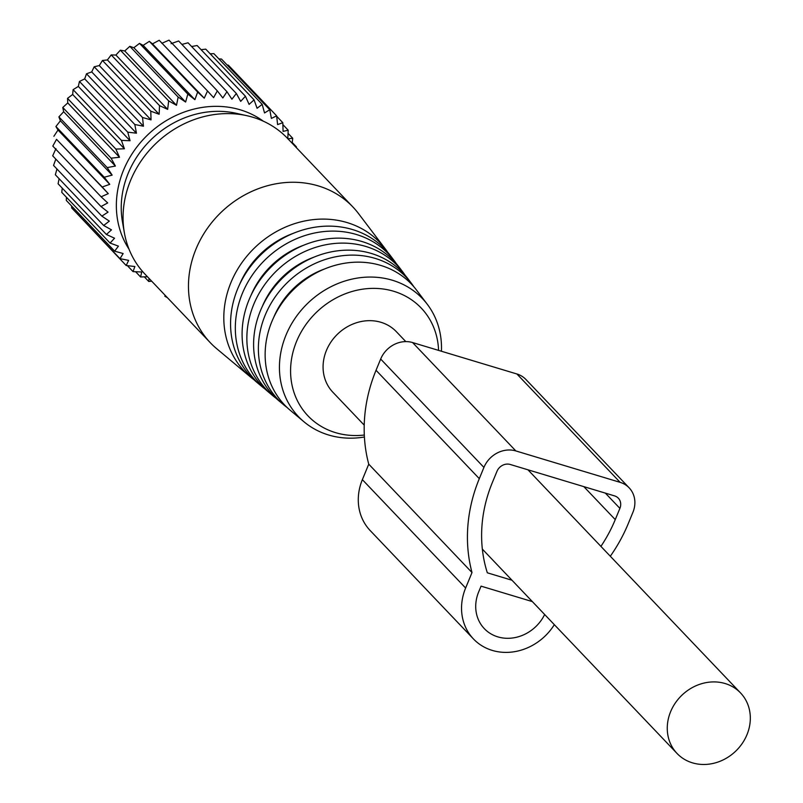 <?xml version="1.0" encoding="UTF-8"?>
<svg xmlns="http://www.w3.org/2000/svg" width="803" height="803" viewBox="0 0 803 803"><rect width="100%" height="100%" fill="white"/><g stroke="black" fill="none" stroke-linecap="round" stroke-linejoin="round"><path stroke-width="1.2" d="M405.806 341.606L396.361 331.689A43.864 38.805 136.4 0 0 380.943 322.294A43.864 38.805 136.4 0 0 331.227 341.606A43.864 38.805 136.4 0 0 332.844 392.205L364.221 425.138M692.457 762.85A43.864 38.805 136.4 0 0 742.173 743.538A43.864 38.805 136.4 0 0 740.557 692.939A43.864 38.805 136.4 0 0 725.149 683.544A43.864 38.805 136.4 0 0 675.423 702.846A43.864 38.805 136.4 0 0 677.039 753.455A43.864 38.805 136.4 0 0 692.457 762.85M282.877 124.616L288.187 130.196L287.805 138.809L292.734 138.277L288.056 133.368M276.694 116.274L282.807 122.698L283.088 131.401L288.187 130.196M161.845 43.312L169.001 40.15L217.322 90.859L222.843 97.966L226.968 91.703L231.896 99.221L236.363 93.489L240.679 101.369L245.427 96.23L249.091 104.4L254.069 99.863L257.07 108.275L262.21 104.38L264.528 112.962L269.758 109.72L271.384 118.412L276.644 115.853L277.597 124.585L282.807 122.698M171.089 43.653L178.647 40.993L226.968 91.703M181.92 44.426L188.053 42.79L236.363 93.489M191.626 46.534L197.116 45.52L245.427 96.23M201.071 49.666L205.759 49.154L254.069 99.863M210.165 53.791L213.889 53.671L262.21 104.38M218.868 58.9L221.437 59.02L269.758 109.72M227.139 64.993L228.323 65.143L276.644 115.853M147.461 276.744L140.605 276.975L141.719 271.986L133.057 271.625L134.864 266.536L126.171 265.502L128.651 260.373L120.008 258.656L123.16 253.547L114.628 251.158L118.442 246.14L110.081 243.068L114.538 238.22L106.418 234.486L111.487 229.849L103.667 225.472L109.318 221.126L101.851 216.127L108.054 212.122L101.007 206.542L107.702 202.928L101.118 196.795L108.275 193.633L102.202 186.999L109.76 184.339L104.239 177.232L112.139 175.114L107.211 167.596L115.401 166.05L111.095 158.181L119.506 157.247L115.843 149.077L124.415 148.786L121.414 140.374L130.076 140.746L127.757 132.164L136.45 133.198L134.814 124.505L143.456 126.222L142.512 117.489L151.044 119.888L150.773 111.185L159.135 114.257L159.526 105.635L167.646 109.369L168.67 100.907L176.499 105.283L178.146 97.053L185.613 102.041L187.832 94.092L194.888 99.672L197.658 92.054L204.243 98.187L207.515 90.98L213.598 97.625L217.322 90.859M128.992 249.131A93.961 83.11 -43.6 0 1 130.668 156.073A93.961 83.11 -43.6 0 1 215.887 106.337A93.961 83.11 -43.6 0 1 263.294 121.173M296.267 147.551L296.397 146.869L295.604 146.849M292.141 143.215L292.734 138.277M292.232 142.492L296.397 146.869M77.811 214.361L126.171 265.502M71.628 206.02L71.688 207.947L120.008 258.656M66.438 197.267L66.308 200.449L114.628 251.158M62.263 188.143L61.761 192.359L110.081 243.068M59.101 178.698L58.097 183.777L106.418 234.486M56.953 169.001L55.347 174.763L103.667 225.472M55.819 159.124L53.54 165.418L101.851 216.127M55.959 148.615L52.687 155.832L101.007 206.542M108.275 193.633L56.531 139.331L52.807 146.086L101.118 196.795M56.531 139.331L102.202 186.999M109.76 184.339L58.007 130.026L53.881 136.289M58.007 130.026L55.919 126.523L104.239 177.232M112.139 175.114L60.396 120.801L55.919 126.523M60.396 120.801L58.9 116.887L107.211 167.596M115.401 166.05L63.648 111.737L58.9 116.887M63.648 111.737L62.775 107.472L111.095 158.181M119.506 157.247L67.753 102.935L62.775 107.472M67.753 102.935L67.522 98.367L115.843 149.077M124.415 148.786L72.661 94.473L67.522 98.367M72.661 94.473L73.103 89.665L121.414 140.374M130.076 140.746L78.333 86.433L73.103 89.665M78.333 86.433L79.447 81.454L127.757 132.164M136.45 133.198L84.696 78.885L79.447 81.454M84.696 78.885L86.503 73.796L134.814 124.505M143.456 126.222L91.713 71.909L86.503 73.796M91.713 71.909L94.192 66.779L142.512 117.489M151.044 119.888L99.301 65.575L94.192 66.779M99.301 65.575L102.453 60.476L150.773 111.185M159.135 114.257L107.391 59.944L102.453 60.476M107.391 59.944L111.205 54.925L159.526 105.635M167.646 109.369L115.903 55.056L111.205 54.925M115.903 55.056L120.36 50.198L168.67 100.907M176.499 105.283L124.756 50.97L120.36 50.198M124.756 50.97L129.825 46.343L178.146 97.053M185.613 102.041L133.86 47.728L129.825 46.343M133.86 47.728L139.521 43.382L187.832 94.092M194.888 99.672L143.145 45.359L139.521 43.382M143.145 45.359L149.348 41.355L197.658 92.054M204.243 98.187L152.5 43.884L149.348 41.355M152.5 43.884L159.205 40.27L207.515 90.98M149.037 278.39L148.746 281.482L151.677 281.17M144.329 276.854L148.746 281.482M135.627 271.745L140.605 276.975M127.366 265.642L133.057 271.625M167.466 297.742L164.816 296.207L165.187 295.343L164.816 296.207M364.311 435.025A78.172 69.158 -43.6 0 1 290.656 374.248A78.172 69.158 -43.6 0 1 357.536 290.104A78.172 69.158 -43.6 0 1 438.579 350.389M364.411 437.003A85.59 75.713 -43.6 0 1 304.006 421.816A85.59 75.713 -43.6 0 1 284.011 340.392A85.59 75.713 -43.6 0 1 352.738 278.952A85.59 75.713 -43.6 0 1 427.316 304.317A85.59 75.713 -43.6 0 1 441.429 351.252M304.006 421.816L290.284 410.323A87.607 77.5 -43.6 0 1 269.818 326.982A87.607 77.5 -43.6 0 1 340.171 264.097A87.607 77.5 -43.6 0 1 416.506 290.054L427.316 304.317M273.652 317.486A78.915 69.811 -43.6 0 1 324.583 268.965M413.856 286.771A88.561 78.343 136.4 0 0 411.397 283.318A88.561 78.343 136.4 0 0 334.229 257.08A88.561 78.343 136.4 0 0 263.113 320.648A88.561 78.343 136.4 0 0 283.8 404.893A88.561 78.343 136.4 0 0 287.133 407.522M283.8 404.893L279.223 401.068A89.233 78.935 -43.6 0 1 258.375 316.171A89.233 78.935 -43.6 0 1 330.043 252.122A89.233 78.935 -43.6 0 1 407.794 278.561L411.397 283.318M262.28 306.535A80.541 71.246 -43.6 0 1 314.194 257.07M405.144 275.288A90.187 79.778 136.4 0 0 402.684 271.826A90.187 79.778 136.4 0 0 324.101 245.106A90.187 79.778 136.4 0 0 251.68 309.838A90.187 79.778 136.4 0 0 272.749 395.638A90.187 79.778 136.4 0 0 276.081 398.268M272.749 395.638L268.172 391.804A90.859 80.37 -43.6 0 1 246.943 305.371A90.859 80.37 -43.6 0 1 319.905 240.157A90.859 80.37 -43.6 0 1 399.081 267.078L402.684 271.826M250.897 295.594A82.167 72.692 -43.6 0 1 303.815 245.176M396.441 263.796A91.813 81.213 136.4 0 0 393.972 260.343A91.813 81.213 136.4 0 0 313.973 233.141A91.813 81.213 136.4 0 0 240.238 299.037A91.813 81.213 136.4 0 0 261.688 386.384A91.813 81.213 136.4 0 0 265.02 389.013M261.688 386.384L257.121 382.549A92.486 81.816 -43.6 0 1 235.51 294.571A92.486 81.816 -43.6 0 1 309.777 228.182A92.486 81.816 -43.6 0 1 390.368 255.585L393.972 260.343M239.515 284.653A83.793 74.127 -43.6 0 1 293.436 233.282M387.729 252.303A93.439 82.659 136.4 0 0 385.259 248.85A93.439 82.659 136.4 0 0 303.845 221.166A93.439 82.659 136.4 0 0 228.805 288.237A93.439 82.659 136.4 0 0 250.636 377.129A93.439 82.659 136.4 0 0 253.969 379.749M250.636 377.129L216.72 348.723A98.428 87.065 -43.6 0 1 210.396 342.801A98.428 87.065 -43.6 0 1 195.37 250.606A98.428 87.065 -43.6 0 1 272.769 184.439A98.428 87.065 -43.6 0 1 352.918 207.003A98.428 87.065 -43.6 0 1 358.539 213.608L385.259 248.85M352.918 207.003L287.514 138.357A98.428 87.065 136.4 0 0 247.103 115.742A98.428 87.065 136.4 0 0 207.365 115.793A98.428 87.065 136.4 0 0 124.355 232.689A98.428 87.065 136.4 0 0 144.992 274.154L210.396 342.801M247.103 115.742L236.243 113.303A91.261 80.732 136.4 0 0 199.405 113.353A91.261 80.732 136.4 0 0 122.437 221.738L124.355 232.689M610.31 556.248A155.3 137.373 136.4 0 0 628.297 523.536L632.925 512.294A25.676 22.715 136.4 0 0 629.171 487.853L525.905 379.478A25.676 22.715 136.4 0 0 516.891 373.977L412.591 342.56A25.676 22.715 136.4 0 0 380.672 359.041L376.035 370.283A155.3 137.373 136.4 0 0 368.748 464.164L362.364 479.652A53.49 47.317 136.4 0 0 370.203 530.572L473.459 638.947A53.49 47.317 136.4 0 0 554.331 624.664M368.748 464.164L472.003 572.539L465.63 588.027A53.49 47.317 136.4 0 0 473.459 638.947M629.171 487.853A25.676 22.715 136.4 0 0 620.147 482.352L515.847 450.935A25.676 22.715 136.4 0 0 483.928 467.416L479.301 478.658A155.3 137.373 136.4 0 0 472.003 572.539M532.349 601.598L481.057 586.15L478.658 591.952A38.514 34.067 136.4 0 0 484.299 628.619A38.514 34.067 136.4 0 0 544.655 614.506M512.013 580.248L487.331 572.81A140.324 124.124 136.4 0 1 492.329 482.583L496.967 471.341A10.7 9.465 136.4 0 1 510.266 464.475L614.566 495.893A10.7 9.465 136.4 0 1 618.33 498.181A10.7 9.465 136.4 0 1 619.896 508.369L615.259 519.611A140.324 124.124 136.4 0 1 600.915 546.381M362.364 479.652L465.63 588.027M376.035 370.283L479.301 478.658M380.672 359.041L483.928 467.416M412.591 342.56L515.847 450.935M516.891 373.977L620.147 482.352M605.362 493.122L619.896 508.369M583.841 486.638L615.259 519.611M527.952 469.805L740.557 692.939M482.342 549.111L677.039 753.455"/></g></svg>
